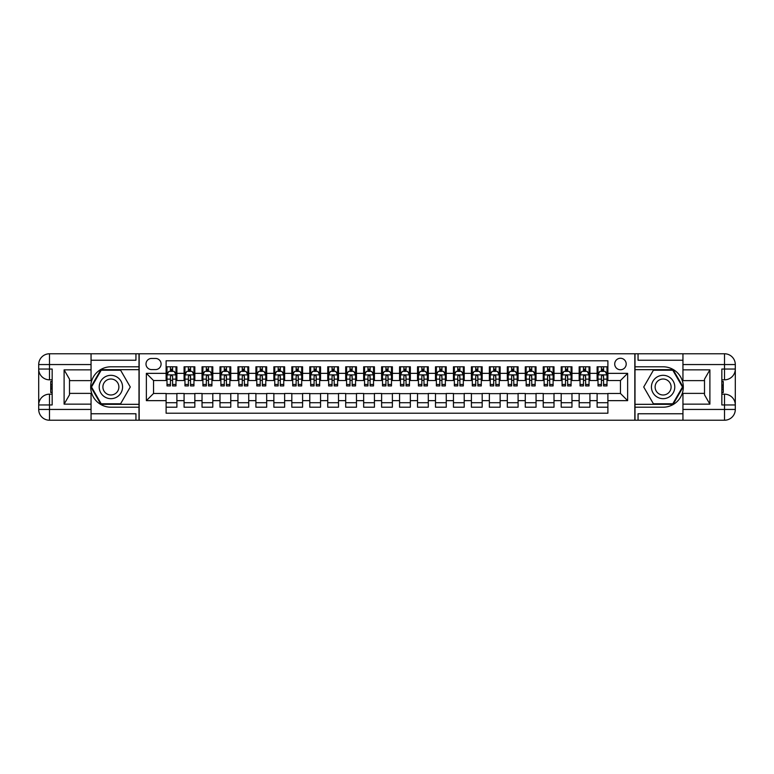 <?xml version="1.0" encoding="UTF-8"?>
<svg xmlns="http://www.w3.org/2000/svg" width="774" height="774" viewBox="0 0 774 774"><rect width="100%" height="100%" fill="white"/><g stroke="black" fill="none" stroke-linecap="round" stroke-linejoin="round"><path stroke-width="1.16" d="M620.458 358.265A5.747 5.747 0 0 0 614.711 364.012A5.747 5.747 0 0 0 620.458 369.759A5.747 5.747 0 0 0 626.205 364.012A5.747 5.747 0 0 0 620.458 358.265M91.051 413.761L135.943 413.761L135.943 420.224L682.949 420.224L682.949 409.446L724.522 409.446L724.522 404.957L721.832 404.957L721.832 369.043L724.522 369.043L724.522 364.554L682.949 364.554L682.949 369.846L709.893 369.846L709.893 404.154L704.504 394.817L704.504 379.183L709.893 369.846M607.89 366.799L597.112 366.799L597.112 373.349L589.923 373.349L589.923 380.537L597.112 380.537L597.112 373.349M589.923 373.349L589.923 366.799L579.155 366.799L579.155 373.349L571.967 373.349L571.967 380.537L579.155 380.537L579.155 373.349M571.967 373.349L571.967 366.799L561.198 366.799L561.198 373.349L554.01 373.349L554.01 380.537L561.198 380.537L561.198 373.349M554.01 373.349L554.01 366.799L543.232 366.799L543.232 373.349L536.053 373.349L536.053 380.537L543.232 380.537L543.232 373.349M536.053 373.349L536.053 366.799L525.275 366.799L525.275 373.349L518.096 373.349L518.096 380.537L525.275 380.537L525.275 373.349M518.096 373.349L518.096 366.799L507.318 366.799L507.318 373.349L500.139 373.349L500.139 380.537L507.318 380.537L507.318 373.349M500.139 373.349L500.139 366.799L489.362 366.799L489.362 373.349L482.183 373.349L482.183 380.537L489.362 380.537L489.362 373.349M482.183 373.349L482.183 366.799L471.405 366.799L471.405 373.349L464.216 373.349L464.216 380.537L471.405 380.537L471.405 373.349M464.216 373.349L464.216 366.799L453.448 366.799L453.448 373.349L446.259 373.349L446.259 380.537L453.448 380.537L453.448 373.349M446.259 373.349L446.259 366.799L435.491 366.799L435.491 373.349L428.303 373.349L428.303 380.537L435.491 380.537L435.491 373.349M428.303 373.349L428.303 366.799L417.525 366.799L417.525 373.349L410.346 373.349L410.346 380.537L417.525 380.537L417.525 373.349M410.346 373.349L410.346 366.799L399.568 366.799L399.568 373.349L392.389 373.349L392.389 380.537L399.568 380.537L399.568 373.349M392.389 373.349L392.389 366.799L381.611 366.799L381.611 373.349L374.432 373.349L374.432 380.537L381.611 380.537L381.611 373.349M374.432 373.349L374.432 366.799L363.654 366.799L363.654 373.349L356.475 373.349L356.475 380.537L363.654 380.537L363.654 373.349M356.475 373.349L356.475 366.799L345.697 366.799L345.697 373.349L338.509 373.349L338.509 380.537L345.697 380.537L345.697 373.349M338.509 373.349L338.509 366.799L327.741 366.799L327.741 373.349L320.552 373.349L320.552 380.537L327.741 380.537L327.741 373.349M320.552 373.349L320.552 366.799L309.784 366.799L309.784 373.349L302.595 373.349L302.595 380.537L309.784 380.537L309.784 373.349M302.595 373.349L302.595 366.799L291.817 366.799L291.817 373.349L284.639 373.349L284.639 380.537L291.817 380.537L291.817 373.349M284.639 373.349L284.639 366.799L273.861 366.799L273.861 373.349L266.682 373.349L266.682 380.537L273.861 380.537L273.861 373.349M266.682 373.349L266.682 366.799L255.904 366.799L255.904 373.349L248.725 373.349L248.725 380.537L255.904 380.537L255.904 373.349M248.725 373.349L248.725 366.799L237.947 366.799L237.947 373.349L230.768 373.349L230.768 380.537L237.947 380.537L237.947 373.349M230.768 373.349L230.768 366.799L219.99 366.799L219.99 373.349L212.802 373.349L212.802 380.537L219.99 380.537L219.99 373.349M212.802 373.349L212.802 366.799L202.033 366.799L202.033 373.349L194.845 373.349L194.845 380.537L202.033 380.537L202.033 373.349M194.845 373.349L194.845 366.799L184.077 366.799L184.077 380.537L176.888 380.537L176.888 366.799L166.11 366.799M166.11 407.201L176.888 407.201L176.888 393.463L184.077 393.463L184.077 407.201L194.845 407.201L194.845 393.463L202.033 393.463L202.033 400.651L194.845 400.651M202.033 400.651L202.033 407.201L212.802 407.201L212.802 393.463L219.99 393.463L219.99 400.651L212.802 400.651M219.99 400.651L219.99 407.201L230.768 407.201L230.768 393.463L237.947 393.463L237.947 400.651L230.768 400.651M237.947 400.651L237.947 407.201L248.725 407.201L248.725 393.463L255.904 393.463L255.904 400.651L248.725 400.651M255.904 400.651L255.904 407.201L266.682 407.201L266.682 393.463L273.861 393.463L273.861 400.651L266.682 400.651M273.861 400.651L273.861 407.201L284.639 407.201L284.639 393.463L291.817 393.463L291.817 400.651L284.639 400.651M291.817 400.651L291.817 407.201L302.595 407.201L302.595 393.463L309.784 393.463L309.784 400.651L302.595 400.651M309.784 400.651L309.784 407.201L320.552 407.201L320.552 393.463L327.741 393.463L327.741 400.651L320.552 400.651M327.741 400.651L327.741 407.201L338.509 407.201L338.509 393.463L345.697 393.463L345.697 400.651L338.509 400.651M345.697 400.651L345.697 407.201L356.475 407.201L356.475 393.463L363.654 393.463L363.654 400.651L356.475 400.651M363.654 400.651L363.654 407.201L374.432 407.201L374.432 393.463L381.611 393.463L381.611 400.651L374.432 400.651M381.611 400.651L381.611 407.201L392.389 407.201L392.389 393.463L399.568 393.463L399.568 400.651L392.389 400.651M399.568 400.651L399.568 407.201L410.346 407.201L410.346 393.463L417.525 393.463L417.525 400.651L410.346 400.651M417.525 400.651L417.525 407.201L428.303 407.201L428.303 393.463L435.491 393.463L435.491 400.651L428.303 400.651M435.491 400.651L435.491 407.201L446.259 407.201L446.259 393.463L453.448 393.463L453.448 400.651L446.259 400.651M453.448 400.651L453.448 407.201L464.216 407.201L464.216 393.463L471.405 393.463L471.405 400.651L464.216 400.651M471.405 400.651L471.405 407.201L482.183 407.201L482.183 393.463L489.362 393.463L489.362 400.651L482.183 400.651M489.362 400.651L489.362 407.201L500.139 407.201L500.139 393.463L507.318 393.463L507.318 400.651L500.139 400.651M507.318 400.651L507.318 407.201L518.096 407.201L518.096 393.463L525.275 393.463L525.275 400.651L518.096 400.651M525.275 400.651L525.275 407.201L536.053 407.201L536.053 393.463L543.232 393.463L543.232 400.651L536.053 400.651M543.232 400.651L543.232 407.201L554.01 407.201L554.01 393.463L561.198 393.463L561.198 400.651L554.01 400.651M561.198 400.651L561.198 407.201L571.967 407.201L571.967 393.463L579.155 393.463L579.155 400.651L571.967 400.651M579.155 400.651L579.155 407.201L589.923 407.201L589.923 393.463L597.112 393.463L597.112 400.651L589.923 400.651M151.569 369.585L155.516 369.585A5.563 5.563 0 0 0 161.089 364.012A5.563 5.563 0 0 0 155.516 358.449L151.569 358.449A5.563 5.563 0 0 0 145.996 364.012A5.563 5.563 0 0 0 151.569 369.585M682.949 360.239L638.057 360.239L638.057 353.776L634.825 353.776L634.825 420.224M634.825 353.776L91.051 353.776L91.051 364.554L49.478 364.554L49.478 369.043L52.168 369.043L52.168 404.957L49.478 404.957L49.478 409.446L91.051 409.446L91.051 404.154L64.107 404.154L64.107 369.846L69.496 379.183L69.496 394.817L64.107 404.154M139.175 420.224L139.175 353.776M607.89 373.349L607.89 360.781L166.11 360.781L166.11 380.537L153.542 380.537L153.542 393.463L166.11 393.463L166.11 413.219L607.89 413.219L607.89 393.463L620.458 393.463L620.458 380.537L607.89 380.537L607.89 373.349L627.637 373.349L627.637 400.651L607.89 400.651M166.11 400.651L146.363 400.651L146.363 373.349L166.11 373.349M597.112 400.651L597.112 407.201L607.89 407.201M166.11 371.288L167.01 371.288M170.425 371.288L172.583 371.288M175.988 371.288L176.888 371.288M166.11 380.353L167.01 380.353M170.425 380.353L172.583 380.353M175.988 380.353L176.888 380.353M166.11 393.647L176.888 393.647M166.11 402.712L176.888 402.712M184.077 380.353L184.967 380.353M188.382 380.353L190.539 380.353M193.945 380.353L194.845 380.353M184.077 371.288L184.967 371.288M188.382 371.288L190.539 371.288M193.945 371.288L194.845 371.288M184.077 393.647L194.845 393.647M184.077 402.712L194.845 402.712M202.033 393.647L212.802 393.647M202.033 402.712L212.802 402.712M202.033 371.288L202.923 371.288M206.339 371.288L208.496 371.288M211.912 371.288L212.802 371.288M202.033 380.353L202.923 380.353M206.339 380.353L208.496 380.353M211.912 380.353L212.802 380.353M219.99 393.647L230.768 393.647M219.99 402.712L230.768 402.712M219.99 371.288L220.89 371.288M224.296 371.288L226.453 371.288M229.868 371.288L230.768 371.288M219.99 380.353L220.89 380.353M224.296 380.353L226.453 380.353M229.868 380.353L230.768 380.353M237.947 393.647L248.725 393.647M237.947 402.712L248.725 402.712M237.947 371.288L238.847 371.288M242.252 371.288L244.41 371.288M247.825 371.288L248.725 371.288M237.947 380.353L238.847 380.353M242.252 380.353L244.41 380.353M247.825 380.353L248.725 380.353M255.904 393.647L266.682 393.647M255.904 402.712L266.682 402.712M255.904 371.288L256.804 371.288M260.219 371.288L262.367 371.288M265.782 371.288L266.682 371.288M255.904 380.353L256.804 380.353M260.219 380.353L262.367 380.353M265.782 380.353L266.682 380.353M273.861 393.647L284.639 393.647M273.861 402.712L284.639 402.712M273.861 371.288L274.76 371.288M278.176 371.288L280.323 371.288M283.739 371.288L284.639 371.288M273.861 380.353L274.76 380.353M278.176 380.353L280.323 380.353M283.739 380.353L284.639 380.353M291.817 393.647L302.595 393.647M291.817 402.712L302.595 402.712M291.817 371.288L292.717 371.288M296.132 371.288L298.29 371.288M301.696 371.288L302.595 371.288M291.817 380.353L292.717 380.353M296.132 380.353L298.29 380.353M301.696 380.353L302.595 380.353M309.784 393.647L320.552 393.647M309.784 402.712L320.552 402.712M309.784 371.288L310.674 371.288M314.089 371.288L316.247 371.288M319.652 371.288L320.552 371.288M309.784 380.353L310.674 380.353M314.089 380.353L316.247 380.353M319.652 380.353L320.552 380.353M327.741 393.647L338.509 393.647M327.741 402.712L338.509 402.712M327.741 371.288L328.64 371.288M332.046 371.288L334.204 371.288M337.619 371.288L338.509 371.288M327.741 380.353L328.64 380.353M332.046 380.353L334.204 380.353M337.619 380.353L338.509 380.353M345.697 393.647L356.475 393.647M345.697 402.712L356.475 402.712M345.697 371.288L346.597 371.288M350.003 371.288L352.16 371.288M355.576 371.288L356.475 371.288M345.697 380.353L346.597 380.353M350.003 380.353L352.16 380.353M355.576 380.353L356.475 380.353M363.654 393.647L374.432 393.647M363.654 402.712L374.432 402.712M363.654 371.288L364.554 371.288M367.96 371.288L370.117 371.288M373.532 371.288L374.432 371.288M363.654 380.353L364.554 380.353M367.96 380.353L370.117 380.353M373.532 380.353L374.432 380.353M381.611 393.647L392.389 393.647M381.611 402.712L392.389 402.712M381.611 371.288L382.511 371.288M385.926 371.288L388.074 371.288M391.489 371.288L392.389 371.288M381.611 380.353L382.511 380.353M385.926 380.353L388.074 380.353M391.489 380.353L392.389 380.353M399.568 393.647L410.346 393.647M399.568 402.712L410.346 402.712M399.568 371.288L400.468 371.288M403.883 371.288L406.04 371.288M409.446 371.288L410.346 371.288M399.568 380.353L400.468 380.353M403.883 380.353L406.04 380.353M409.446 380.353L410.346 380.353M417.525 393.647L428.303 393.647M417.525 402.712L428.303 402.712M417.525 371.288L418.424 371.288M421.84 371.288L423.997 371.288M427.403 371.288L428.303 371.288M417.525 380.353L418.424 380.353M421.84 380.353L423.997 380.353M427.403 380.353L428.303 380.353M435.491 393.647L446.259 393.647M435.491 402.712L446.259 402.712M435.491 371.288L436.381 371.288M439.796 371.288L441.954 371.288M445.36 371.288L446.259 371.288M435.491 380.353L436.381 380.353M439.796 380.353L441.954 380.353M445.36 380.353L446.259 380.353M453.448 393.647L464.216 393.647M453.448 402.712L464.216 402.712M453.448 371.288L454.348 371.288M457.753 371.288L459.911 371.288M463.326 371.288L464.216 371.288M453.448 380.353L454.348 380.353M457.753 380.353L459.911 380.353M463.326 380.353L464.216 380.353M471.405 393.647L482.183 393.647M471.405 402.712L482.183 402.712M471.405 371.288L472.304 371.288M475.71 371.288L477.868 371.288M481.283 371.288L482.183 371.288M471.405 380.353L472.304 380.353M475.71 380.353L477.868 380.353M481.283 380.353L482.183 380.353M489.362 393.647L500.139 393.647M489.362 402.712L500.139 402.712M489.362 371.288L490.261 371.288M493.677 371.288L495.824 371.288M499.24 371.288L500.139 371.288M489.362 380.353L490.261 380.353M493.677 380.353L495.824 380.353M499.24 380.353L500.139 380.353M507.318 393.647L518.096 393.647M507.318 402.712L518.096 402.712M507.318 371.288L508.218 371.288M511.633 371.288L513.781 371.288M517.196 371.288L518.096 371.288M507.318 380.353L508.218 380.353M511.633 380.353L513.781 380.353M517.196 380.353L518.096 380.353M525.275 393.647L536.053 393.647M525.275 402.712L536.053 402.712M525.275 371.288L526.175 371.288M529.59 371.288L531.748 371.288M535.153 371.288L536.053 371.288M525.275 380.353L526.175 380.353M529.59 380.353L531.748 380.353M535.153 380.353L536.053 380.353M543.232 393.647L554.01 393.647M543.232 402.712L554.01 402.712M543.232 371.288L544.132 371.288M547.547 371.288L549.704 371.288M553.11 371.288L554.01 371.288M543.232 380.353L544.132 380.353M547.547 380.353L549.704 380.353M553.11 380.353L554.01 380.353M561.198 393.647L571.967 393.647M561.198 402.712L571.967 402.712M561.198 371.288L562.088 371.288M565.504 371.288L567.661 371.288M571.077 371.288L571.967 371.288M561.198 380.353L562.088 380.353M565.504 380.353L567.661 380.353M571.077 380.353L571.967 380.353M579.155 393.647L589.923 393.647M579.155 402.712L589.923 402.712M579.155 371.288L580.055 371.288M583.461 371.288L585.618 371.288M589.033 371.288L589.923 371.288M579.155 380.353L580.055 380.353M583.461 380.353L585.618 380.353M589.033 380.353L589.923 380.353M597.112 393.647L607.89 393.647M597.112 402.712L607.89 402.712M597.112 371.288L598.012 371.288M601.417 371.288L603.575 371.288M606.99 371.288L607.89 371.288M597.112 380.353L598.012 380.353M601.417 380.353L603.575 380.353M606.99 380.353L607.89 380.353M153.542 380.537L146.363 373.349M153.542 393.463L146.363 400.651M627.637 373.349L620.458 380.537M627.637 400.651L620.458 393.463M172.583 369.13L170.425 369.13M175.988 384.455L172.583 384.455L172.583 385.926L175.988 385.926L175.988 374.964L174.198 371.375L168.809 371.375L167.01 374.964L167.01 385.926L170.425 385.926L170.425 384.455L167.01 384.455M167.01 374.964L167.01 366.799M175.988 374.964L175.988 366.799M170.425 371.375L170.425 366.799M172.583 366.799L172.583 371.375M172.583 384.455L172.583 376.319L171.383 375.245L170.435 376.164L170.425 384.455M116.729 376.89A11.668 11.668 0 0 0 100.784 381.166A11.668 11.668 0 0 0 105.051 397.11A11.668 11.668 0 0 0 121.005 392.834A11.668 11.668 0 0 0 116.729 376.89M114.891 380.082A7.992 7.992 0 0 0 103.968 383.004A7.992 7.992 0 0 0 106.899 393.918A7.992 7.992 0 0 0 117.812 390.996A7.992 7.992 0 0 0 114.891 380.082M120.589 403.786L101.2 403.786L91.506 387L101.2 370.214L120.589 370.214L130.284 387L120.589 403.786M668.949 376.89A11.668 11.668 0 0 0 652.995 381.166A11.668 11.668 0 0 0 657.271 397.11A11.668 11.668 0 0 0 673.216 392.834A11.668 11.668 0 0 0 668.949 376.89M667.101 380.082A7.992 7.992 0 0 0 656.188 383.004A7.992 7.992 0 0 0 659.109 393.918A7.992 7.992 0 0 0 670.032 390.996A7.992 7.992 0 0 0 667.101 380.082M672.799 403.786L653.411 403.786L643.716 387L653.411 370.214L672.799 370.214L682.494 387L672.799 403.786M139.001 353.776L139.001 366.799L110.895 366.799A20.201 20.201 0 0 0 90.693 387A20.201 20.201 0 0 0 110.895 407.201L139.001 407.201L139.001 420.224M64.107 369.846L91.051 369.846L91.051 364.554M91.051 369.846L91.051 380.624L69.496 380.624M91.051 409.446L91.051 420.224L49.478 420.224A10.778 10.778 0 0 1 38.7 409.446L38.7 364.554A10.778 10.778 0 0 1 49.478 353.776L91.051 353.776M139.001 366.799L139.001 369.672L100.891 369.672L90.877 387L100.891 404.328L139.001 404.328L139.001 369.672M139.001 404.328L139.001 407.201M69.496 393.376L91.051 393.376L91.051 404.154M135.943 420.224L91.051 420.224M38.7 404.957A10.778 10.778 0 0 1 49.478 394.179A10.778 10.778 0 0 0 38.7 404.957L49.478 404.957L49.478 394.179L52.168 394.179M52.168 379.821L49.478 379.821L49.478 369.043L38.7 369.043A10.778 10.778 0 0 0 49.478 379.821A10.778 10.778 0 0 1 38.7 369.043M135.943 353.776L135.943 360.239L91.051 360.239M52.168 381.476L50.736 381.476L50.736 388.587L52.168 388.587M50.736 386.913L52.168 386.913M50.736 384.93L52.168 384.93M50.736 384.61L52.168 384.61M50.736 388.587L50.736 392.524L52.168 392.524M50.736 388.935L52.168 388.935M634.999 420.224L634.999 407.201L663.105 407.201A20.201 20.201 0 0 0 683.307 387A20.201 20.201 0 0 0 663.105 366.799L634.999 366.799L634.999 353.776M709.893 404.154L682.949 404.154L682.949 409.446M682.949 404.154L682.949 393.376L704.504 393.376M682.949 364.554L682.949 353.776L724.522 353.776A10.778 10.778 0 0 1 735.3 364.554L735.3 409.446A10.778 10.778 0 0 1 724.522 420.224L682.949 420.224M634.999 407.201L634.999 404.328L673.109 404.328L683.123 387L673.109 369.672L634.999 369.672L634.999 404.328M634.999 369.672L634.999 366.799M704.504 380.624L682.949 380.624L682.949 369.846M638.057 353.776L682.949 353.776M735.3 369.043A10.778 10.778 0 0 1 724.522 379.821A10.778 10.778 0 0 0 735.3 369.043L724.522 369.043L724.522 379.821L721.832 379.821M721.832 394.179L724.522 394.179L724.522 404.957L735.3 404.957A10.778 10.778 0 0 0 724.522 394.179A10.778 10.778 0 0 1 735.3 404.957M638.057 420.224L638.057 413.761L682.949 413.761M721.832 392.524L723.264 392.524L723.264 385.413L721.832 385.413M723.264 387.087L721.832 387.087M723.264 389.07L721.832 389.07M723.264 389.39L721.832 389.39M723.264 385.413L723.264 381.476L721.832 381.476M723.264 385.065L721.832 385.065M190.539 366.799L190.539 371.375L190.539 369.13L188.382 369.13M193.945 384.455L190.539 384.455L190.539 385.926L193.945 385.926L193.945 374.964L192.155 371.375L186.766 371.375L184.967 374.964L184.967 379.134L184.967 366.799M184.967 382.375L184.967 383.585M184.967 372.4L184.967 369.13M184.967 384.455L184.967 385.926L188.382 385.926L188.382 384.455L184.967 384.455L184.967 379.134L188.382 379.134L188.382 382.375M193.945 372.4L193.945 369.13M190.539 384.455L190.539 379.134L193.945 379.134L193.945 366.799M188.382 371.375L188.382 366.799M190.539 382.375L190.539 383.585M190.539 376.319L190.539 379.134L190.298 375.642L189.349 375.245L188.392 376.164L188.382 384.455M208.496 366.799L208.496 371.375L208.496 369.13L206.339 369.13M211.912 384.455L208.496 384.455L208.496 385.926L211.912 385.926L211.912 374.964L210.112 371.375L204.723 371.375L202.923 374.964L202.923 379.134L202.923 366.799M202.923 382.375L202.923 383.585M202.923 372.4L202.923 369.13M202.923 384.455L202.923 385.926L206.339 385.926L206.339 384.455L202.923 384.455L202.923 379.134L206.339 379.134L206.339 382.375M211.912 372.4L211.912 369.13M208.496 384.455L208.496 379.134L211.912 379.134L211.912 366.799M206.339 371.375L206.339 366.799M208.496 382.375L208.496 383.585M208.496 376.319L208.496 379.134L208.264 375.642L207.306 375.245L206.348 376.164L206.339 384.455M226.453 366.799L226.453 371.375L226.453 369.13L224.296 369.13M229.868 384.455L226.453 384.455L226.453 385.926L229.868 385.926L229.868 374.964L228.069 371.375L222.68 371.375L220.89 374.964L220.89 379.134L220.89 366.799M220.89 382.375L220.89 383.585M220.89 372.4L220.89 369.13M220.89 384.455L220.89 385.926L224.296 385.926L224.296 384.455L220.89 384.455L220.89 379.134L224.296 379.134L224.296 382.375M229.868 372.4L229.868 369.13M226.453 384.455L226.453 379.134L229.868 379.134L229.868 366.799M224.296 371.375L224.296 366.799M226.453 382.375L226.453 383.585M226.453 376.319L226.453 379.134L226.221 375.642L225.263 375.245L224.305 376.164L224.296 384.455M244.41 366.799L244.41 371.375L244.41 369.13L242.252 369.13M247.825 384.455L244.41 384.455L244.41 385.926L247.825 385.926L247.825 374.964L246.026 371.375L240.637 371.375L238.847 374.964L238.847 379.134L238.847 366.799M238.847 382.375L238.847 383.585M238.847 372.4L238.847 369.13M238.847 384.455L238.847 385.926L242.252 385.926L242.252 384.455L238.847 384.455L238.847 379.134L242.252 379.134L242.252 382.375M247.825 372.4L247.825 369.13M244.41 384.455L244.41 379.134L247.825 379.134L247.825 366.799M242.252 371.375L242.252 366.799M244.41 382.375L244.41 383.585M244.41 376.319L244.41 379.134L244.178 375.642L243.22 375.245L242.272 376.164L242.252 384.455M262.367 366.799L262.367 371.375L262.367 369.13L260.219 369.13M265.782 384.455L262.367 384.455L262.367 385.926L265.782 385.926L265.782 374.964L263.982 371.375L258.603 371.375L256.804 374.964L256.804 379.134L256.804 366.799M256.804 382.375L256.804 383.585M256.804 372.4L256.804 369.13M256.804 384.455L256.804 385.926L260.219 385.926L260.219 384.455L256.804 384.455L256.804 379.134L260.219 379.134L260.219 382.375M265.782 372.4L265.782 369.13M262.367 384.455L262.367 379.134L265.782 379.134L265.782 366.799M260.219 371.375L260.219 366.799M262.367 382.375L262.367 383.585M262.367 376.319L262.367 379.134L262.134 375.642L261.177 375.245L260.228 376.164L260.219 384.455M280.323 366.799L280.323 371.375L280.323 369.13L278.176 369.13M283.739 384.455L280.323 384.455L280.323 385.926L283.739 385.926L283.739 374.964L281.949 371.375L276.56 371.375L274.76 374.964L274.76 379.134L274.76 366.799M274.76 382.375L274.76 383.585M274.76 372.4L274.76 369.13M274.76 384.455L274.76 385.926L278.176 385.926L278.176 384.455L274.76 384.455L274.76 379.134L278.176 379.134L278.176 382.375M283.739 372.4L283.739 369.13M280.323 384.455L280.323 379.134L283.739 379.134L283.739 366.799M278.176 371.375L278.176 366.799M280.323 382.375L280.323 383.585M280.323 376.319L280.323 379.134L280.091 375.642L279.133 375.245L278.185 376.164L278.176 384.455M298.29 366.799L298.29 371.375L298.29 369.13L296.132 369.13M301.696 384.455L298.29 384.455L298.29 385.926L301.696 385.926L301.696 374.964L299.906 371.375L294.517 371.375L292.717 374.964L292.717 379.134L292.717 366.799M292.717 382.375L292.717 383.585M292.717 372.4L292.717 369.13M292.717 384.455L292.717 385.926L296.132 385.926L296.132 384.455L292.717 384.455L292.717 379.134L296.132 379.134L296.132 382.375M301.696 372.4L301.696 369.13M298.29 384.455L298.29 379.134L301.696 379.134L301.696 366.799M296.132 371.375L296.132 366.799M298.29 382.375L298.29 383.585M298.29 376.319L298.29 379.134L298.048 375.642L297.1 375.245L296.142 376.164L296.132 384.455M316.247 366.799L316.247 371.375L316.247 369.13L314.089 369.13M319.652 384.455L316.247 384.455L316.247 385.926L319.652 385.926L319.652 374.964L317.862 371.375L312.473 371.375L310.674 374.964L310.674 379.134L310.674 366.799M310.674 382.375L310.674 383.585M310.674 372.4L310.674 369.13M310.674 384.455L310.674 385.926L314.089 385.926L314.089 384.455L310.674 384.455L310.674 379.134L314.089 379.134L314.089 382.375M319.652 372.4L319.652 369.13M316.247 384.455L316.247 379.134L319.652 379.134L319.652 366.799M314.089 371.375L314.089 366.799M316.247 382.375L316.247 383.585M316.247 376.319L316.247 379.134L316.005 375.642L315.057 375.245L314.099 376.164L314.089 384.455M334.204 366.799L334.204 371.375L334.204 369.13L332.046 369.13M337.619 384.455L334.204 384.455L334.204 385.926L337.619 385.926L337.619 374.964L335.819 371.375L330.43 371.375L328.64 374.964L328.64 379.134L328.64 366.799M328.64 382.375L328.64 383.585M328.64 372.4L328.64 369.13M328.64 384.455L328.64 385.926L332.046 385.926L332.046 384.455L328.64 384.455L328.64 379.134L332.046 379.134L332.046 382.375M337.619 372.4L337.619 369.13M334.204 384.455L334.204 379.134L337.619 379.134L337.619 366.799M332.046 371.375L332.046 366.799M334.204 382.375L334.204 383.585M334.204 376.319L334.204 379.134L333.971 375.642L333.014 375.245L332.056 376.164L332.046 384.455M352.16 366.799L352.16 371.375L352.16 369.13L350.003 369.13M355.576 384.455L352.16 384.455L352.16 385.926L355.576 385.926L355.576 374.964L353.776 371.375L348.387 371.375L346.597 374.964L346.597 379.134L346.597 366.799M346.597 382.375L346.597 383.585M346.597 372.4L346.597 369.13M346.597 384.455L346.597 385.926L350.003 385.926L350.003 384.455L346.597 384.455L346.597 379.134L350.003 379.134L350.003 382.375M355.576 372.4L355.576 369.13M352.16 384.455L352.16 379.134L355.576 379.134L355.576 366.799M350.003 371.375L350.003 366.799M352.16 382.375L352.16 383.585M352.16 376.319L352.16 379.134L351.928 375.642L350.97 375.245L350.012 376.164L350.003 384.455M370.117 366.799L370.117 371.375L370.117 369.13L367.96 369.13M373.532 384.455L370.117 384.455L370.117 385.926L373.532 385.926L373.532 374.964L371.733 371.375L366.344 371.375L364.554 374.964L364.554 379.134L364.554 366.799M364.554 382.375L364.554 383.585M364.554 372.4L364.554 369.13M364.554 384.455L364.554 385.926L367.96 385.926L367.96 384.455L364.554 384.455L364.554 379.134L367.96 379.134L367.96 382.375M373.532 372.4L373.532 369.13M370.117 384.455L370.117 379.134L373.532 379.134L373.532 366.799M367.96 371.375L367.96 366.799M370.117 382.375L370.117 383.585M370.117 376.319L370.117 379.134L369.885 375.642L368.927 375.245L367.979 376.164L367.96 384.455M388.074 366.799L388.074 371.375L388.074 369.13L385.926 369.13M391.489 384.455L388.074 384.455L388.074 385.926L391.489 385.926L391.489 374.964L389.69 371.375L384.31 371.375L382.511 374.964L382.511 379.134L382.511 366.799M382.511 382.375L382.511 383.585M382.511 372.4L382.511 369.13M382.511 384.455L382.511 385.926L385.926 385.926L385.926 384.455L382.511 384.455L382.511 379.134L385.926 379.134L385.926 382.375M391.489 372.4L391.489 369.13M388.074 384.455L388.074 379.134L391.489 379.134L391.489 366.799M385.926 371.375L385.926 366.799M388.074 382.375L388.074 383.585M388.074 376.319L388.074 379.134L387.842 375.642L386.884 375.245L385.936 376.164L385.926 384.455M406.04 366.799L406.04 371.375L406.04 369.13L403.883 369.13M409.446 384.455L406.04 384.455L406.04 385.926L409.446 385.926L409.446 374.964L407.656 371.375L402.267 371.375L400.468 374.964L400.468 379.134L400.468 366.799M400.468 382.375L400.468 383.585M400.468 372.4L400.468 369.13M400.468 384.455L400.468 385.926L403.883 385.926L403.883 384.455L400.468 384.455L400.468 379.134L403.883 379.134L403.883 382.375M409.446 372.4L409.446 369.13M406.04 384.455L406.04 379.134L409.446 379.134L409.446 366.799M403.883 371.375L403.883 366.799M406.04 382.375L406.04 383.585M406.04 376.319L406.04 379.134L405.799 375.642L404.841 375.245L403.893 376.164L403.883 384.455M423.997 366.799L423.997 371.375L423.997 369.13L421.84 369.13M427.403 384.455L423.997 384.455L423.997 385.926L427.403 385.926L427.403 374.964L425.613 371.375L420.224 371.375L418.424 374.964L418.424 379.134L418.424 366.799M418.424 382.375L418.424 383.585M418.424 372.4L418.424 369.13M418.424 384.455L418.424 385.926L421.84 385.926L421.84 384.455L418.424 384.455L418.424 379.134L421.84 379.134L421.84 382.375M427.403 372.4L427.403 369.13M423.997 384.455L423.997 379.134L427.403 379.134L427.403 366.799M421.84 371.375L421.84 366.799M423.997 382.375L423.997 383.585M423.997 376.319L423.997 379.134L423.755 375.642L422.807 375.245L421.849 376.164L421.84 384.455M441.954 366.799L441.954 371.375L441.954 369.13L439.796 369.13M445.36 384.455L441.954 384.455L441.954 385.926L445.36 385.926L445.36 374.964L443.57 371.375L438.181 371.375L436.381 374.964L436.381 379.134L436.381 366.799M436.381 382.375L436.381 383.585M436.381 372.4L436.381 369.13M436.381 384.455L436.381 385.926L439.796 385.926L439.796 384.455L436.381 384.455L436.381 379.134L439.796 379.134L439.796 382.375M445.36 372.4L445.36 369.13M441.954 384.455L441.954 379.134L445.36 379.134L445.36 366.799M439.796 371.375L439.796 366.799M441.954 382.375L441.954 383.585M441.954 376.319L441.954 379.134L441.722 375.642L440.764 375.245L439.806 376.164L439.796 384.455M459.911 366.799L459.911 371.375L459.911 369.13L457.753 369.13M463.326 384.455L459.911 384.455L459.911 385.926L463.326 385.926L463.326 374.964L461.527 371.375L456.138 371.375L454.348 374.964L454.348 379.134L454.348 366.799M454.348 382.375L454.348 383.585M454.348 372.4L454.348 369.13M454.348 384.455L454.348 385.926L457.753 385.926L457.753 384.455L454.348 384.455L454.348 379.134L457.753 379.134L457.753 382.375M463.326 372.4L463.326 369.13M459.911 384.455L459.911 379.134L463.326 379.134L463.326 366.799M457.753 371.375L457.753 366.799M459.911 382.375L459.911 383.585M459.911 376.319L459.911 379.134L459.679 375.642L458.721 375.245L457.763 376.164L457.753 384.455M477.868 366.799L477.868 371.375L477.868 369.13L475.71 369.13M481.283 384.455L477.868 384.455L477.868 385.926L481.283 385.926L481.283 374.964L479.483 371.375L474.094 371.375L472.304 374.964L472.304 379.134L472.304 366.799M472.304 382.375L472.304 383.585M472.304 372.4L472.304 369.13M472.304 384.455L472.304 385.926L475.71 385.926L475.71 384.455L472.304 384.455L472.304 379.134L475.71 379.134L475.71 382.375M481.283 372.4L481.283 369.13M477.868 384.455L477.868 379.134L481.283 379.134L481.283 366.799M475.71 371.375L475.71 366.799M477.868 382.375L477.868 383.585M477.868 376.319L477.868 379.134L477.635 375.642L476.678 375.245L475.72 376.164L475.71 384.455M495.824 366.799L495.824 371.375L495.824 369.13L493.677 369.13M499.24 384.455L495.824 384.455L495.824 385.926L499.24 385.926L499.24 374.964L497.44 371.375L492.051 371.375L490.261 374.964L490.261 379.134L490.261 366.799M490.261 382.375L490.261 383.585M490.261 372.4L490.261 369.13M490.261 384.455L490.261 385.926L493.677 385.926L493.677 384.455L490.261 384.455L490.261 379.134L493.677 379.134L493.677 382.375M499.24 372.4L499.24 369.13M495.824 384.455L495.824 379.134L499.24 379.134L499.24 366.799M493.677 371.375L493.677 366.799M495.824 382.375L495.824 383.585M495.824 376.319L495.824 379.134L495.592 375.642L494.634 375.245L493.686 376.164L493.677 384.455M513.781 366.799L513.781 371.375L513.781 369.13L511.633 369.13M517.196 384.455L513.781 384.455L513.781 385.926L517.196 385.926L517.196 374.964L515.397 371.375L510.018 371.375L508.218 374.964L508.218 379.134L508.218 366.799M508.218 382.375L508.218 383.585M508.218 372.4L508.218 369.13M508.218 384.455L508.218 385.926L511.633 385.926L511.633 384.455L508.218 384.455L508.218 379.134L511.633 379.134L511.633 382.375M517.196 372.4L517.196 369.13M513.781 384.455L513.781 379.134L517.196 379.134L517.196 366.799M511.633 371.375L511.633 366.799M513.781 382.375L513.781 383.585M513.781 376.319L513.781 379.134L513.549 375.642L512.591 375.245L511.643 376.164L511.633 384.455M531.748 366.799L531.748 371.375L531.748 369.13L529.59 369.13M535.153 384.455L531.748 384.455L531.748 385.926L535.153 385.926L535.153 374.964L533.363 371.375L527.974 371.375L526.175 374.964L526.175 379.134L526.175 366.799M526.175 382.375L526.175 383.585M526.175 372.4L526.175 369.13M526.175 384.455L526.175 385.926L529.59 385.926L529.59 384.455L526.175 384.455L526.175 379.134L529.59 379.134L529.59 382.375M535.153 372.4L535.153 369.13M531.748 384.455L531.748 379.134L535.153 379.134L535.153 366.799M529.59 371.375L529.59 366.799M531.748 382.375L531.748 383.585M531.748 376.319L531.748 379.134L531.506 375.642L530.548 375.245L529.6 376.164L529.59 384.455M549.704 366.799L549.704 371.375L549.704 369.13L547.547 369.13M553.11 384.455L549.704 384.455L549.704 385.926L553.11 385.926L553.11 374.964L551.32 371.375L545.931 371.375L544.132 374.964L544.132 379.134L544.132 366.799M544.132 382.375L544.132 383.585M544.132 372.4L544.132 369.13M544.132 384.455L544.132 385.926L547.547 385.926L547.547 384.455L544.132 384.455L544.132 379.134L547.547 379.134L547.547 382.375M553.11 372.4L553.11 369.13M549.704 384.455L549.704 379.134L553.11 379.134L553.11 366.799M547.547 371.375L547.547 366.799M549.704 382.375L549.704 383.585M549.704 376.319L549.704 379.134L549.463 375.642L548.514 375.245L547.557 376.164L547.547 384.455M567.661 366.799L567.661 371.375L567.661 369.13L565.504 369.13M571.077 384.455L567.661 384.455L567.661 385.926L571.077 385.926L571.077 374.964L569.277 371.375L563.888 371.375L562.088 374.964L562.088 379.134L562.088 366.799M562.088 382.375L562.088 383.585M562.088 372.4L562.088 369.13M562.088 384.455L562.088 385.926L565.504 385.926L565.504 384.455L562.088 384.455L562.088 379.134L565.504 379.134L565.504 382.375M571.077 372.4L571.077 369.13M567.661 384.455L567.661 379.134L571.077 379.134L571.077 366.799M565.504 371.375L565.504 366.799M567.661 382.375L567.661 383.585M567.661 376.319L567.661 379.134L567.429 375.642L566.471 375.245L565.513 376.164L565.504 384.455M585.618 366.799L585.618 371.375L585.618 369.13L583.461 369.13M589.033 384.455L585.618 384.455L585.618 385.926L589.033 385.926L589.033 374.964L587.234 371.375L581.845 371.375L580.055 374.964L580.055 379.134L580.055 366.799M580.055 382.375L580.055 383.585M580.055 372.4L580.055 369.13M580.055 384.455L580.055 385.926L583.461 385.926L583.461 384.455L580.055 384.455L580.055 379.134L583.461 379.134L583.461 382.375M589.033 372.4L589.033 369.13M585.618 384.455L585.618 379.134L589.033 379.134L589.033 366.799M583.461 371.375L583.461 366.799M585.618 382.375L585.618 383.585M585.618 376.319L585.618 379.134L585.386 375.642L584.428 375.245L583.47 376.164L583.461 384.455M603.575 366.799L603.575 371.375L603.575 369.13L601.417 369.13M606.99 384.455L603.575 384.455L603.575 385.926L606.99 385.926L606.99 374.964L605.191 371.375L599.802 371.375L598.012 374.964L598.012 379.134L598.012 366.799M598.012 382.375L598.012 383.585M598.012 372.4L598.012 369.13M598.012 384.455L598.012 385.926L601.417 385.926L601.417 384.455L598.012 384.455L598.012 379.134L601.417 379.134L601.417 382.375M606.99 372.4L606.99 369.13M603.575 384.455L603.575 379.134L606.99 379.134L606.99 366.799M601.417 371.375L601.417 366.799M603.575 382.375L603.575 383.585M603.575 376.319L603.575 379.134L603.343 375.642L602.385 375.245L601.427 376.164L601.417 384.455M184.077 400.651L176.888 400.651M184.077 373.349L176.888 373.349M175.95 374.877L167.058 374.877M167.01 372.362L168.316 372.362M174.692 372.362L175.988 372.362M170.425 379.134L167.01 379.134M175.988 379.134L172.583 379.134M172.583 370.272L170.425 370.272M49.478 353.776A10.778 10.778 0 0 0 38.7 364.554L49.478 364.554L49.478 353.776M49.478 420.224L49.478 409.446L38.7 409.446A10.778 10.778 0 0 0 49.478 420.224M724.522 420.224A10.778 10.778 0 0 0 735.3 409.446L724.522 409.446L724.522 420.224M724.522 353.776L724.522 364.554L735.3 364.554A10.778 10.778 0 0 0 724.522 353.776M193.906 374.877L185.015 374.877M184.967 372.362L186.273 372.362M192.649 372.362L193.945 372.362M190.539 370.272L188.382 370.272M211.863 374.877L202.972 374.877M202.923 372.362L204.23 372.362M210.605 372.362L211.912 372.362M208.496 370.272L206.339 370.272M229.82 374.877L220.929 374.877M220.89 372.362L222.186 372.362M228.562 372.362L229.868 372.362M226.453 370.272L224.296 370.272M247.777 374.877L238.885 374.877M238.847 372.362L240.143 372.362M246.519 372.362L247.825 372.362M244.41 370.272L242.252 370.272M265.734 374.877L256.852 374.877M256.804 372.362L258.1 372.362M264.476 372.362L265.782 372.362M262.367 370.272L260.219 370.272M283.7 374.877L274.809 374.877M274.76 372.362L276.066 372.362M282.442 372.362L283.739 372.362M280.323 370.272L278.176 370.272M301.657 374.877L292.766 374.877M292.717 372.362L294.023 372.362M300.399 372.362L301.696 372.362M298.29 370.272L296.132 370.272M319.614 374.877L310.722 374.877M310.674 372.362L311.98 372.362M318.356 372.362L319.652 372.362M316.247 370.272L314.089 370.272M337.57 374.877L328.679 374.877M328.64 372.362L329.937 372.362M336.313 372.362L337.619 372.362M334.204 370.272L332.046 370.272M355.527 374.877L346.636 374.877M346.597 372.362L347.894 372.362M354.269 372.362L355.576 372.362M352.16 370.272L350.003 370.272M373.484 374.877L364.593 374.877M364.554 372.362L365.85 372.362M372.226 372.362L373.532 372.362M370.117 370.272L367.96 370.272M391.441 374.877L382.559 374.877M382.511 372.362L383.817 372.362M390.183 372.362L391.489 372.362M388.074 370.272L385.926 370.272M409.407 374.877L400.516 374.877M400.468 372.362L401.774 372.362M408.15 372.362L409.446 372.362M406.04 370.272L403.883 370.272M427.364 374.877L418.473 374.877M418.424 372.362L419.731 372.362M426.106 372.362L427.403 372.362M423.997 370.272L421.84 370.272M445.321 374.877L436.43 374.877M436.381 372.362L437.687 372.362M444.063 372.362L445.36 372.362M441.954 370.272L439.796 370.272M463.278 374.877L454.386 374.877M454.348 372.362L455.644 372.362M462.02 372.362L463.326 372.362M459.911 370.272L457.753 370.272M481.234 374.877L472.343 374.877M472.304 372.362L473.601 372.362M479.977 372.362L481.283 372.362M477.868 370.272L475.71 370.272M499.191 374.877L490.3 374.877M490.261 372.362L491.558 372.362M497.934 372.362L499.24 372.362M495.824 370.272L493.677 370.272M517.148 374.877L508.266 374.877M508.218 372.362L509.524 372.362M515.9 372.362L517.196 372.362M513.781 370.272L511.633 370.272M535.115 374.877L526.223 374.877M526.175 372.362L527.481 372.362M533.857 372.362L535.153 372.362M531.748 370.272L529.59 370.272M553.071 374.877L544.18 374.877M544.132 372.362L545.438 372.362M551.814 372.362L553.11 372.362M549.704 370.272L547.547 370.272M571.028 374.877L562.137 374.877M562.088 372.362L563.395 372.362M569.77 372.362L571.077 372.362M567.661 370.272L565.504 370.272M588.985 374.877L580.094 374.877M580.055 372.362L581.351 372.362M587.727 372.362L589.033 372.362M585.618 370.272L583.461 370.272M606.942 374.877L598.05 374.877M598.012 372.362L599.308 372.362M605.684 372.362L606.99 372.362M603.575 370.272L601.417 370.272"/></g></svg>
